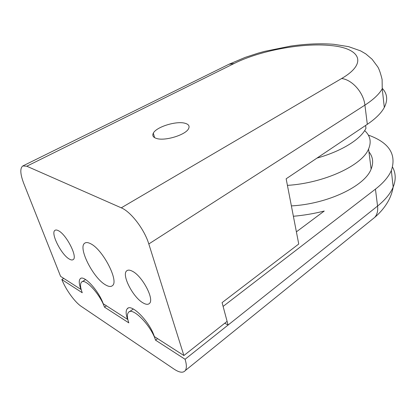 <?xml version="1.0" encoding="UTF-8"?>
<svg xmlns="http://www.w3.org/2000/svg" width="416" height="416" viewBox="0 0 416 416"><rect width="100%" height="100%" fill="white"/><g stroke="black" fill="none" stroke-linecap="round" stroke-linejoin="round"><path stroke-width="0.62" d="M156.51 138.455C153.13 137.368 152.069 135.6 153.322 133.151C156.302 126.922 176.285 120.723 184.954 123.25C188.666 124.264 189.868 126.084 188.552 128.716C185.723 134.914 164.824 141.315 156.51 138.455M143.062 302.9C145.98 304.6 148.122 304.767 149.484 303.404C154.56 299.307 142.329 276.089 132.46 271.274C129.849 269.885 127.915 269.755 126.656 270.889C121.42 274.903 133.063 297.445 143.062 302.9M69.337 259.074C71.037 260.073 72.327 260.239 73.206 259.579C77.86 257.078 66.414 234.525 58.458 230.729C56.95 229.918 55.791 229.783 54.985 230.339C50.268 232.866 61.298 254.784 69.337 259.074M105.544 284.872C108.638 286.712 110.942 286.962 112.466 285.626C119.189 281.216 102.814 249.465 90.672 243.75C88.036 242.362 86.039 242.185 84.677 243.22C77.761 247.598 93.21 278.096 105.544 284.872M22.948 165.885L228.977 64.256L245.138 57.403L258.237 53.123L264.566 51.381L290.659 46.098C306.316 43.841 320.757 43.248 333.991 44.325L348.577 46.644L360.584 50.872L365.778 53.888L372.065 59.218L377.733 66.836C379.106 68.983 380.567 73.206 382.112 79.492L382.231 88.806C379.184 94.156 373.412 99.596 364.915 105.123L148.808 243.968L183.898 355.529L154.346 336.554C149.755 321.672 131.238 302.994 127.254 308.75C125.679 310.617 125.788 314.158 127.582 319.374L127.774 319.238M127.582 319.374L103.236 303.742C98.665 290.56 83.793 274.55 80.298 278.71C78.707 280.358 78.936 283.941 80.995 289.463L60.59 276.364L23.8 183.56C20.192 174.065 19.864 168.194 22.818 165.948L26.78 166.218L121.269 207.828L341.619 78.525C368.862 62.722 359.336 47.819 330.372 45.516C302.078 42.65 259.735 50.679 234.172 63.482L26.78 166.218M183.898 355.529L227.105 321.36L222.087 302.624L298.74 244.015L286.151 178.792L367.318 124.306C375.669 118.633 381.332 113.006 384.306 107.432C388.008 100.09 387.338 93.725 382.283 88.338M148.808 243.968C144.456 229.434 130.853 211.692 121.269 207.828M365.596 125.46L365.955 128.31C360.932 139.105 341.905 151.128 316.971 158.101M287.42 185.37C324.256 183.118 362.196 165.376 368.576 149.011C371.587 141.882 370.282 135.746 364.66 130.598M291.382 205.904C327.688 204.017 364.936 186.051 371.119 169.083C373.724 162.63 372.991 156.879 368.935 151.835M106.449 305.802L104.489 307.133L128.82 322.873C127.052 317.73 126.937 314.236 128.482 312.39C132.423 306.618 150.982 325.338 155.558 340.174L185.078 359.273L228.088 325.036L223.101 306.42L375.44 189.14C383.302 183.009 388.601 176.81 391.336 170.544C396.76 154.336 389.09 142.516 368.321 135.086M224.765 323.211L228.088 325.036L377.562 206.06L375.44 189.14M157.602 338.645L155.558 340.174M296.39 231.847L324.256 211.032C314.059 213.616 303.768 215.363 293.384 216.263M104.489 307.133C99.928 293.987 85.02 277.935 81.557 282.116C79.992 283.754 80.22 287.295 82.254 292.744L61.854 279.547C65.764 289.609 74.802 302.136 81.312 306.42L174.054 369.112C179.431 372.663 183.17 373.147 185.286 370.562C186.768 368.358 186.701 364.593 185.078 359.273M61.854 279.547L63.731 278.377M367.318 124.306L364.915 105.123C363.61 92.633 352.17 79.68 341.619 78.525M228.977 64.256L234.172 63.482M185.286 370.562L374.748 217.35C377.161 214.604 378.097 210.839 377.562 206.06C385.299 199.826 390.499 193.487 393.172 187.054C396.058 179.806 395.855 173.17 392.564 167.149M391.336 170.544L393.172 187.054C392.356 191.916 390.718 196.602 388.263 201.115C384.8 207.22 380.297 212.628 374.748 217.35L372.398 219.253M153.322 133.151L154.612 137.665M382.231 88.806L384.306 107.432M85.311 242.84L84.677 243.22M55.271 230.173L54.985 230.339M127.447 270.374L126.656 270.889M128.149 308.126L127.254 308.75M80.813 278.382L80.298 278.71M368.576 149.011L371.119 169.083M133.318 309.005L129.381 311.761M85.587 279.547L82.077 281.783"/></g></svg>
